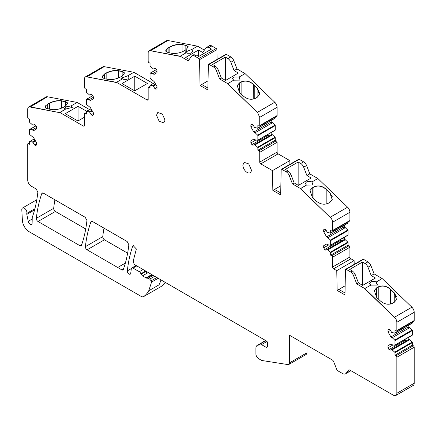 <?xml version="1.0" encoding="UTF-8"?>
<svg xmlns="http://www.w3.org/2000/svg" width="436" height="436" viewBox="0 0 436 436"><rect width="100%" height="100%" fill="white"/><g stroke="black" fill="none" stroke-linecap="round" stroke-linejoin="round"><path stroke-width="0.65" d="M49.404 109.18L49.404 103.376C53.633 101.266 57.721 100.476 61.661 101.005L65.405 101.719L67.874 103.174L65.405 101.719L61.661 101.005C57.574 100.503 53.492 101.294 49.404 103.376L45.753 105.605L45.148 107.278M45.164 107.223L45.807 105.823L45.164 107.201M83.45 126.135L84.175 126.206L84.47 125.546L83.45 126.135L59.765 112.461L65.722 109.016L72.294 107.441L71.166 105.872L77.128 102.433L89.533 109.594M86.639 111.267L78.049 106.308L65.28 113.676L77.924 120.979L84.47 117.197M91.892 110.232L89.069 111.867L86.579 111.36A0.48 0.278 60 0 0 86.344 111.6L86.344 114.123L85.325 113.534A1.204 0.698 60 0 0 84.72 113.474A1.204 0.698 60 0 0 84.47 114.025L84.47 125.546M89.069 111.867L89.751 112.259L92.23 110.826M93.326 97.321L89.069 99.779L86.579 99.272A0.48 0.278 60 0 0 86.344 99.512L86.344 103.97A0.48 0.278 60 0 0 86.579 104.482L90.377 107.605L93.326 112.711L93.326 114.815L92.301 115.404L91.195 114.766L93.326 113.534M89.069 99.779L90.377 100.531L93.326 98.83L93.326 96.732L92.301 94.961L91.195 94.323L89.751 95.157L86.579 92.394A0.48 0.278 60 0 1 86.344 91.882L86.344 89.358L85.325 88.77A1.204 0.698 60 0 1 84.47 87.304L84.47 79.052A4.812 2.78 60 0 1 85.467 76.845A4.812 2.78 60 0 1 86.797 76.665L104.155 66.643L133.868 72.3L153.227 83.472M85.467 76.845L102.831 66.822A4.812 2.78 60 0 1 104.155 66.643L86.851 76.883L116.51 82.322L122.467 78.883L116.51 82.322L147.145 100.008A1.444 0.834 60 0 0 147.864 100.078A1.444 0.834 60 0 0 148.164 99.419L147.145 100.008M127.906 78.878L126.718 79.347L123.661 79.347L121.295 78.175L127.912 75.739L133.868 72.3L127.912 75.739L129.034 77.308L127.906 78.878M147.433 83.472L134.789 76.169L122.026 83.543L134.669 90.841L147.433 83.472M155.587 84.11L152.764 85.739L150.273 85.238A0.48 0.278 60 0 0 150.039 85.472L150.039 88.001L149.014 87.413A1.204 0.698 60 0 0 148.414 87.353A1.204 0.698 60 0 0 148.164 87.903L148.164 99.419M152.764 85.739L153.445 86.132L155.925 84.698M157.015 71.193L152.764 73.651L150.273 73.15A0.48 0.278 60 0 0 150.039 73.384L150.039 77.848A0.48 0.278 60 0 0 150.273 78.355L154.072 81.483L157.015 86.59L157.015 88.688L155.995 89.276L154.889 88.639L157.015 87.413M152.764 73.651L154.072 74.409L157.015 72.703L157.015 70.605L155.995 68.834L154.889 68.196L153.445 69.03L150.273 66.267A0.48 0.278 60 0 1 150.039 65.76L150.039 63.236L149.014 62.642A1.204 0.698 60 0 1 148.164 61.176L148.164 52.925A4.812 2.78 60 0 1 149.161 50.723A4.812 2.78 60 0 1 150.485 50.538L167.849 40.515L197.563 46.172L204.391 50.113M149.161 50.723L166.525 40.701A4.812 2.78 60 0 1 167.849 40.515L150.54 50.756L180.204 56.195L186.161 52.756L180.204 56.195L188.254 60.844L191.497 56.233A4.812 2.78 60 0 1 192.036 55.726A4.812 2.78 60 0 1 194.445 55.966L196.145 54.985L193.737 54.745L192.036 55.726M191.6 52.756L190.407 53.225L187.355 53.225L184.989 52.048L191.606 49.611L197.563 46.172L191.606 49.611L192.728 51.186L191.6 52.756M189.235 59.449L185.72 57.416L198.484 50.047L202.718 52.489L205.961 47.878L209.4 45.704A4.812 2.78 60 0 1 211.803 45.944L216.223 48.494A0.965 0.556 60 0 1 216.905 49.655L217.09 59.421M196.145 54.985L198.718 56.467L211.482 49.099L208.909 47.611L207.209 47.159L206.506 47.377M216.223 48.494L198.86 58.517L194.445 55.966M198.86 58.517A0.965 0.556 60 0 1 199.541 59.678L216.905 49.655M208.043 80.834L200.037 85.461L199.541 59.678M208.561 64.348L225.919 54.32A0.965 0.556 60 0 1 226.404 54.369L230.818 56.92L227.924 58.593L225.347 57.105L212.583 64.474L215.161 65.961L213.455 66.942L209.04 64.392A0.965 0.556 60 0 0 208.561 64.348A0.965 0.556 60 0 0 208.359 64.768L207.863 89.98L200.037 85.461M227.924 58.593A4.812 2.78 60 0 1 230.873 62.261L233.767 60.588L237.01 68.948L245.059 73.597L274.773 102.247A4.812 2.78 60 0 1 277.094 107.316L277.094 115.562A1.204 0.698 -120 0 1 276.849 116.112L259.485 126.135A1.204 0.698 -120 0 0 259.736 125.59L277.094 115.562M230.818 56.92A4.812 2.78 60 0 1 233.767 60.588M230.873 62.261L234.116 70.616L237.01 68.948M215.161 65.961L216.861 67.471L218.109 69.629L221.352 77.99L225.581 80.431L238.345 73.063L234.116 70.616M221.352 77.99L219.646 78.971L227.696 83.619L233.658 80.18L240.165 80.11L239.102 77.036L245.059 73.597L239.102 77.036L233.658 77.036L232.53 78.605L233.658 80.18L227.641 83.772L257.354 112.428L274.773 102.247L257.409 112.27L259.736 117.339L259.736 125.59M240.143 80.175L239.157 77.085M257.115 97.375L257.115 88.05L259.42 94.77L259.654 93.266L257.115 88.05L253.218 84.295L254.248 85.282L254.248 98.874M241.124 93.942L241.124 82.066C245.245 80.317 249.278 81.058 253.218 84.295C249.278 81.058 245.245 80.317 241.124 82.066L239.408 83.058L237.168 85.625L239.408 83.058L239.408 92.285M251.904 124.206L250.88 124.8L251.904 124.206L253.011 124.849L254.455 127.35L257.627 128.249A0.48 0.278 -120 0 0 257.861 128.01L257.861 125.486L258.88 126.075A1.204 0.698 -120 0 0 259.485 126.135M274.991 118.227A0.48 0.278 -120 0 0 275.225 117.987L275.225 117.05M271.056 120.559L271.056 122.783L271.819 122.342L272.5 122.734L255.136 132.757L253.828 132.004L250.88 126.898L253.365 125.464M271.819 120.113L271.819 122.342M269.432 121.491L270.26 122.516L271.056 122.783M270.26 122.516L253.828 132.004M274.991 130.315A0.48 0.278 -120 0 0 275.225 130.075L275.225 125.612L257.861 135.64A0.48 0.278 -120 0 0 257.627 135.127L255.136 132.757M272.5 122.734L274.991 125.105L257.627 135.127M275.225 125.612A0.48 0.278 -120 0 0 274.991 125.105M257.861 135.64L257.861 140.098A0.48 0.278 -120 0 1 257.627 140.338L255.136 139.836L253.828 139.079L250.88 140.779L250.88 142.883L255.894 139.989M271.056 134.871L271.819 134.43L272.5 134.822L274.991 137.193L257.627 147.215L254.455 144.452L271.056 134.871L271.056 132.648M271.819 132.201L271.819 134.43M255.136 144.845L272.5 134.822M275.225 137.7L257.861 147.728L257.861 150.251L275.225 140.229L275.225 137.7A0.48 0.278 -120 0 0 274.991 137.193M257.861 147.728A0.48 0.278 -120 0 0 257.627 147.215M275.225 140.229L276.244 140.817A1.204 0.698 -120 0 1 277.094 142.289L259.736 152.317A1.204 0.698 -120 0 0 258.88 150.84L257.861 150.251M277.094 142.289L277.094 152.082A1.444 0.834 60 0 0 278.119 153.854L289.826 160.612L289.896 164.356M259.736 152.317L259.736 162.105L277.094 152.082M280.855 185.769L272.843 190.39L272.462 170.634L260.755 163.876A1.444 0.834 60 0 1 259.736 162.105M272.462 170.634L289.826 160.612M281.367 169.282L298.731 159.254A0.965 0.556 60 0 1 299.21 159.304L303.625 161.854L300.731 163.522L298.159 162.039L285.395 169.408L287.967 170.896L286.267 171.877L281.847 169.326A0.965 0.556 60 0 0 281.367 169.282A0.965 0.556 60 0 0 281.166 169.702L280.675 194.914L272.843 190.39M300.731 163.522A4.812 2.78 60 0 1 303.679 167.19L306.573 165.522L309.816 173.882L317.866 178.526L347.585 207.182A4.812 2.78 60 0 1 349.906 212.25L349.906 220.496A1.204 0.698 -120 0 1 349.656 221.047L332.292 231.069A1.204 0.698 -120 0 0 332.543 230.524L349.906 220.496M303.625 161.854A4.812 2.78 60 0 1 306.573 165.522M303.679 167.19L306.922 175.55L309.816 173.882M287.967 170.896L289.668 172.405L290.916 174.564L294.158 182.924L298.393 185.365L311.162 177.997L306.922 175.55M294.158 182.924L292.458 183.905L300.508 188.554L306.464 185.109L312.977 185.044L311.909 181.97L317.866 178.526L311.909 181.97L310.715 181.501L307.663 181.501L306.47 181.97L305.342 183.545L306.464 185.109L300.453 188.706L330.166 217.362L347.585 207.182L330.221 217.204A4.812 2.78 60 0 1 332.543 222.273L332.543 230.524M312.955 185.109L311.969 182.025M332.221 196.582L329.932 192.99L326.183 189.377C322.1 185.998 318.013 185.207 313.931 187.006L312.225 187.992L309.98 190.565L312.28 187.834L310.007 190.488L312.28 197.285L316.024 200.892C320.106 204.271 324.193 205.062 328.275 203.269L329.992 202.277L332.259 199.634L329.981 192.837L326.237 189.224C322.155 185.845 318.067 185.055 313.985 186.853L312.28 187.834M313.931 198.87L313.931 187.006C318.155 185.235 322.242 186.025 326.183 189.377L326.237 189.224M324.711 229.14L323.692 229.728L324.711 229.14L325.817 229.777L327.267 232.284L330.433 233.184A0.48 0.278 -120 0 0 330.668 232.944L330.668 230.421L331.692 231.009A1.204 0.698 -120 0 0 332.292 231.069M347.797 223.156A0.48 0.278 -120 0 0 348.032 222.921L348.032 221.979M343.862 225.488L343.862 227.717L344.625 227.276L345.307 227.668L327.948 237.691L326.64 236.933L323.692 231.832L326.177 230.399M344.625 225.047L344.625 227.276M342.244 226.426L343.067 227.45L343.862 227.717M343.067 227.45L326.64 236.933M347.797 235.244A0.48 0.278 -120 0 0 348.032 235.009L348.032 230.546L330.668 240.574A0.48 0.278 -120 0 0 330.433 240.062L327.948 237.691M345.307 227.668L347.797 230.039L330.433 240.062M348.032 230.546A0.48 0.278 -120 0 0 347.797 230.039M330.668 240.574L330.668 245.032A0.48 0.278 -120 0 1 330.433 245.272L327.948 244.765L326.64 244.013L323.692 245.713L323.692 247.812L328.7 244.918M343.862 239.805L344.625 239.364L345.307 239.756L347.797 242.127L330.433 252.15L327.267 249.387L343.862 239.805L343.862 237.576M344.625 237.135L344.625 239.364M327.948 249.779L345.307 239.756M348.032 242.634L330.668 252.662L330.668 255.185L348.032 245.163L348.032 242.634A0.48 0.278 -120 0 0 347.797 242.127M330.668 252.662A0.48 0.278 -120 0 0 330.433 252.15M348.032 245.163L349.056 245.751A1.204 0.698 -120 0 1 349.906 247.223L332.543 257.251A1.204 0.698 -120 0 0 331.692 255.774L330.668 255.185M349.906 247.223L349.906 257.017A1.444 0.834 60 0 0 350.925 258.782L354.125 260.63L354.196 264.374M332.543 257.251L332.543 267.039L349.906 257.017M345.149 285.787L337.137 290.409L336.761 270.652L333.562 268.81A1.444 0.834 60 0 1 332.543 267.039M336.761 270.652L354.125 260.63M345.661 269.301L363.025 259.273A0.965 0.556 60 0 1 363.504 259.322L367.924 261.873L365.03 263.54L362.458 262.058L349.688 269.426L352.261 270.914L350.56 271.895L346.146 269.344A0.965 0.556 60 0 0 345.661 269.301A0.965 0.556 60 0 0 345.465 269.721L344.969 294.932L337.137 290.409M365.03 263.54A4.812 2.78 60 0 1 367.979 267.208L370.873 265.54L374.115 273.901L382.165 278.544L411.878 307.2L394.515 317.223A4.812 2.78 60 0 1 396.836 322.291L396.836 330.543L414.2 320.515L414.2 312.269A4.812 2.78 60 0 0 411.878 307.2L394.515 317.223L364.801 288.572L356.752 283.923L358.452 282.942L362.687 285.384L375.456 278.015L371.221 275.568L374.115 273.901M367.924 261.873A4.812 2.78 60 0 1 370.873 265.54M371.221 275.568L367.979 267.208M370.758 285.133L364.801 288.572L370.758 285.128L369.635 283.558L370.764 281.988L371.957 281.52L375.015 281.52L376.208 281.983L382.165 278.544L376.154 282.141M377.249 285.128L377.336 284.517L376.208 281.983M364.747 288.725L394.46 317.381L364.747 288.725M378.23 298.894L378.23 287.024C382.459 285.253 386.541 286.049 390.482 289.395C386.4 286.021 382.318 285.226 378.23 287.024L376.519 288.011L374.273 290.583L376.568 287.858L374.301 290.507L376.579 297.303L380.323 300.911C384.405 304.29 388.492 305.08 392.574 303.282L394.28 302.301L396.553 299.652L394.28 292.85L390.536 289.242C386.454 285.863 382.367 285.073 378.285 286.866L376.568 287.858M396.52 296.605L394.226 293.008L390.536 289.242M389.005 329.158L387.986 329.747L389.005 329.158L390.111 329.796L391.561 332.303L394.727 333.202A0.48 0.278 -120 0 0 394.967 332.962L394.967 330.439L395.986 331.028A1.204 0.698 -120 0 0 396.586 331.088L413.949 321.06A1.204 0.698 -120 0 0 414.2 320.515M396.586 331.088A1.204 0.698 -120 0 0 396.836 330.543M412.091 323.174A0.48 0.278 -120 0 0 412.325 322.94L412.325 321.997M408.156 325.507L408.156 327.736L408.924 327.294L409.606 327.687L392.242 337.709L390.934 336.952L387.986 331.851L390.471 330.417M408.924 325.065L408.924 327.294M406.537 326.444L407.36 327.469L408.156 327.736M407.36 327.469L390.934 336.952M412.091 335.262A0.48 0.278 -120 0 0 412.325 335.028L412.325 330.564L394.967 340.587A0.48 0.278 -120 0 0 394.727 340.08L392.242 337.709M409.606 327.687L412.091 330.057L394.727 340.08M412.325 330.564A0.48 0.278 -120 0 0 412.091 330.057M394.967 340.587L394.967 345.05A0.48 0.278 -120 0 1 394.727 345.29L392.242 344.783L390.934 344.031L387.986 345.732L387.986 347.83L393 344.936M408.156 339.824L408.924 339.382L409.606 339.775L412.091 342.146L394.727 352.168L391.561 349.405L408.156 339.824L408.156 337.595M408.924 337.153L408.924 339.382M392.242 349.797L409.606 339.775M412.325 342.652L394.967 352.68L394.967 355.204L412.325 345.181L412.325 342.652A0.48 0.278 -120 0 0 412.091 342.146M394.967 352.68A0.48 0.278 -120 0 0 394.727 352.168M412.325 345.181L413.35 345.77A1.204 0.698 -120 0 1 414.2 347.241L396.836 357.269A1.204 0.698 -120 0 0 395.986 355.792L394.967 355.204M414.2 347.241L414.2 383.255A4.812 2.78 60 0 1 413.203 385.462L395.839 395.485A4.812 2.78 60 0 1 393.435 395.245L349.89 370.104A2.409 1.39 60 0 0 348.686 369.99A2.409 1.39 60 0 0 348.429 370.224L346.26 373.178A6.257 3.613 60 0 1 345.585 373.788A6.257 3.613 60 0 1 342.456 373.478L338.102 370.965A2.409 1.39 60 0 1 336.636 369.161L333.676 361.706A2.409 1.39 60 0 0 332.216 359.902L289.618 335.306L289.618 362.785A3.613 2.087 60 0 1 288.872 364.442A3.613 2.087 60 0 1 287.94 364.589L262.15 360.539A3.853 2.224 60 0 1 261.219 360.19L258.635 358.697A3.853 2.224 60 0 1 255.916 353.983L255.916 348.266A6.257 3.613 60 0 1 257.207 345.399A6.257 3.613 60 0 1 258.128 345.116L261.153 344.849A3.853 2.224 60 0 1 262.516 345.214L265.786 347.1A2.409 1.39 -120 0 0 266.99 347.22A2.409 1.39 -120 0 0 267.372 346.773A2.409 1.39 -120 0 0 267.486 346.119L267.486 342.778A1.444 0.834 60 0 0 266.467 341.007L134.571 264.614A2.409 1.39 60 0 1 133.694 262.385L133.694 259.24L136.364 248.994L133.16 245.61L132.708 246.193L133.89 245.512M396.836 357.269L396.836 393.277A4.812 2.78 60 0 1 395.839 395.485M306.982 345.334L306.982 352.762L289.618 362.785M288.872 364.442L306.23 354.413L306.982 352.762M152.137 275.002L146.676 278.152L142.43 275.884L141.013 274.184A2.409 1.39 60 0 1 140.872 273.803A2.409 1.39 60 0 0 139.313 271.721L133.002 268.08A2.409 1.39 60 0 0 131.797 267.96A2.409 1.39 60 0 0 131.312 268.799L130.724 273.328A2.409 1.39 60 0 1 130.239 274.168A2.409 1.39 60 0 1 128.386 273.519A2.409 1.39 60 0 1 127.334 271.099A2.409 1.39 60 0 1 127.345 270.881A167.342 96.612 60 0 1 132.708 246.193M146.676 278.152L148.185 278.212L149.701 279.133L151.118 280.817L151.559 282.092L148.752 290.774A45.736 26.405 60 0 1 148.18 291.744A45.736 26.405 60 0 1 143.722 296.545A4.812 2.78 60 0 1 143.591 296.627A4.812 2.78 60 0 1 141.182 296.393L29.174 231.723A9.63 5.559 60 0 1 22.394 220.463L21.805 209.847A3.613 2.087 60 0 1 21.8 209.645A3.613 2.087 60 0 1 22.547 207.994A3.613 2.087 60 0 1 25.332 208.964A3.613 2.087 60 0 1 26.907 212.594L26.803 213.368L34.902 208.691M165.059 282.457A45.736 26.405 60 0 1 161.086 286.523A4.812 2.78 60 0 1 160.955 286.605A4.812 2.78 60 0 1 160.819 286.675M35.147 140.37L32.324 142L29.833 141.498A0.48 0.278 60 0 0 29.599 141.738L29.599 144.262L28.58 143.673A1.204 0.698 60 0 0 27.975 143.613A1.204 0.698 60 0 0 27.73 144.163L27.73 180.177A4.812 2.78 60 0 0 31.13 186.074L36.166 188.979L37.856 192.151A168.509 97.288 60 0 1 32.804 215.798A168.509 97.288 60 0 1 32.329 217.177A2.409 1.39 60 0 0 32.237 217.755L32.111 223.761A2.889 1.668 60 0 1 31.637 224.349A2.889 1.668 60 0 1 29.752 223.897A2.889 1.668 60 0 1 28.22 221.319L26.803 214.387A2.409 1.39 60 0 1 26.743 213.847A2.409 1.39 60 0 1 26.798 213.395A2.409 1.39 60 0 1 26.803 213.368M32.324 142L33.005 142.392L35.49 140.959M36.58 127.454L32.324 129.912L29.833 129.41A0.48 0.278 60 0 0 29.599 129.65L29.599 134.108A0.48 0.278 60 0 0 29.833 134.62L33.632 137.743L36.58 142.85L36.58 144.948L35.556 145.537L34.449 144.899L36.58 143.673M32.324 129.912L33.632 130.669L36.58 128.969L36.58 126.865L35.556 125.099L34.449 124.456L33.005 125.296L29.833 122.532A0.48 0.278 60 0 1 29.599 122.02L29.599 119.497L28.58 118.908A1.204 0.698 60 0 1 27.73 117.442L27.73 109.191A4.812 2.78 60 0 1 28.727 106.984A4.812 2.78 60 0 1 30.051 106.804L47.415 96.776L77.128 102.433M28.727 106.984L46.085 96.961A4.812 2.78 60 0 1 47.415 96.776L30.106 107.022L59.814 112.673L30.051 106.804L59.814 112.673L65.722 109.016L64.55 108.313L65.662 106.918L71.166 105.872M125.361 263.072L117.693 267.497L121.715 269.819A2.409 1.39 60 0 0 122.914 269.939A2.409 1.39 60 0 0 123.323 269.421A162.154 93.62 60 0 0 128.849 244.683L127.154 241.511L92.497 221.499A2.409 1.39 60 0 0 91.293 221.384A2.409 1.39 60 0 0 90.884 221.902L91.952 221.292M117.693 267.497L87.091 249.828A2.409 1.39 60 0 1 85.396 246.885A2.409 1.39 60 0 1 85.407 246.656A168.509 97.288 60 0 1 90.884 221.902M87.091 249.828L104.455 239.805A2.409 1.39 60 0 1 102.754 236.862A2.409 1.39 60 0 1 102.771 236.634A168.509 97.288 60 0 1 103.991 228.137M104.455 239.805L127.634 253.185M36.33 218.322A168.509 97.288 60 0 1 41.807 193.568A2.409 1.39 60 0 1 42.216 193.044A2.409 1.39 60 0 1 43.42 193.164L85.243 217.313L86.933 220.485A168.509 97.288 60 0 1 81.494 245.261A2.409 1.39 60 0 1 81.085 245.784A2.409 1.39 60 0 1 79.881 245.664L38.019 221.499A2.409 1.39 60 0 1 36.313 218.55A2.409 1.39 60 0 1 36.33 218.322L53.688 208.299A168.509 97.288 60 0 1 54.914 199.802M38.019 221.499L55.377 211.471A2.409 1.39 60 0 1 53.677 208.522A2.409 1.39 60 0 1 53.688 208.299M55.377 211.471L85.723 228.993M71.112 105.861L65.716 107.136L68.468 106.171M78.049 120.908L78.049 106.308M89.751 112.259L91.195 114.766M134.789 90.77L134.789 76.169M153.445 86.132L154.889 88.639M198.484 56.337L198.484 50.047M201.737 84.475L207.901 88.039M213.455 66.942A4.812 2.78 60 0 1 216.403 70.61L219.646 78.971M225.347 80.295L225.347 57.105M253.272 84.137C249.332 80.905 245.299 80.164 241.173 81.914L239.462 82.9L237.195 85.549L239.468 92.345L243.212 95.958C247.163 99.31 251.25 100.1 255.469 98.329L257.169 97.342L259.447 94.694L257.169 87.898L253.272 84.137L253.218 99.141M267.295 134.817L267.818 135.465L269.219 135.928M253.828 139.079L250.88 140.779M254.455 144.452L253.011 145.286L251.904 144.648L250.88 142.883M274.544 189.409L280.713 192.968M286.267 171.877A4.812 2.78 60 0 1 289.215 175.545L292.458 183.905M298.159 185.235L298.159 162.039M340.102 239.751L340.625 240.394L342.026 240.863M326.64 244.013L323.692 245.713M327.267 249.387L325.817 250.22L324.711 249.583L323.692 247.812M338.843 289.428L345.007 292.987M352.261 270.914L353.967 272.424L355.209 274.582L358.452 282.942M350.56 271.895A4.812 2.78 60 0 1 353.509 275.563L356.752 283.923M362.458 285.253L362.458 262.058M404.401 339.769L404.919 340.412L406.325 340.881M390.934 344.031L387.986 345.732M391.561 349.405L390.111 350.239L389.005 349.601L387.986 347.83M33.005 142.392L34.449 144.899M64.588 108.368L65.716 107.136L64.588 108.417M250.88 124.8L250.88 126.898M251.904 144.648L267.818 135.465M323.692 229.728L323.692 231.832M324.711 249.583L340.625 240.394M387.986 329.747L387.986 331.851M389.005 349.601L404.919 340.412M251.376 169.98L248.749 163.925L244.111 162.317L242.863 165.07A6.017 3.477 -120 0 0 245.49 171.125A6.017 3.477 -120 0 0 250.128 172.738A6.017 3.477 -120 0 0 251.376 169.98M156.524 115.218L159.151 121.279L163.789 122.887L165.037 120.134L162.41 114.079L157.772 112.466L156.524 115.218M106.155 79.041L106.155 73.237C110.373 71.133 114.461 70.343 118.407 70.866C114.455 70.343 110.373 71.133 106.155 73.237L104.444 74.224L102.051 76.442M124.62 73.041L122.151 71.58L118.407 70.866L118.407 78.006M127.852 75.728L121.333 78.278M122.701 76.867L122.2 77.161M116.565 82.54L86.851 76.883L116.565 82.54M180.253 56.413L150.54 50.756L180.253 56.413M169.844 52.919L169.844 47.115C174.068 45.006 178.155 44.216 182.101 44.745C178.013 44.243 173.926 45.033 169.844 47.115L168.138 48.096L165.745 50.314M185.845 49.911L185.845 45.453L188.314 46.914L185.845 45.453L182.046 44.527C177.959 44.025 173.871 44.815 169.789 46.897L168.089 47.878L165.582 51.017L168.089 52.582L171.833 53.296C175.915 53.797 179.997 53.007 184.079 50.93L185.796 49.938L188.292 46.805L185.791 45.24L182.046 44.527M191.546 49.6L185.028 52.157M186.395 50.739L185.894 51.034M148.185 278.212L152.938 275.465L152.224 275.051A0.965 0.556 60 0 1 152.219 275.045M146.632 273.459L146.632 271.824M262.821 342.407A4.573 2.643 60 0 1 263.518 341.601A4.573 2.643 60 0 1 263.949 341.432L266.276 340.898M104.395 78.709L108.139 79.423C112.09 79.946 116.172 79.156 120.396 77.052L122.096 76.066L124.598 72.926L122.096 71.362L118.352 70.648C114.406 70.125 110.319 70.915 106.101 73.019L104.389 74.006L101.893 77.145L104.395 78.709M122.151 76.038L122.151 71.58L118.352 70.648M106.101 73.019L104.444 74.224L101.92 77.248M185.791 45.24L182.101 44.745L182.101 51.879M169.789 46.897L168.138 48.096L165.615 51.126M257.354 112.428L227.696 83.619L257.354 112.428M240.138 80.186L239.102 77.243M257.169 87.898L254.302 85.129M241.173 81.914L239.462 82.9M330.166 217.362L300.508 188.554L330.166 217.362M312.95 185.12L311.914 182.177M332.232 199.71L329.932 192.99L326.183 189.377L326.183 204.048M313.985 186.853L312.225 187.992L312.225 197.23M370.758 285.128L377.276 285.062L376.263 282.043M377.244 285.139L376.208 282.196M396.526 299.728L394.226 293.008L390.482 289.395L390.482 304.066M378.285 286.866L376.519 288.011L376.519 297.243M45.11 107.016L45.802 108.155L51.448 109.567C55.525 110.046 59.59 109.256 63.645 107.191L65.356 106.199L67.853 103.065L65.351 101.501L61.607 100.787C57.519 100.285 53.437 101.076 49.35 103.158L47.649 104.139M49.35 103.158L47.704 104.357L47.704 108.858M61.661 108.144L61.607 100.787M65.405 106.171L65.351 101.501M85.325 113.534L86.344 112.946M86.579 111.36L91.053 108.777M86.579 99.272L92.737 95.718M149.014 87.413L150.039 86.819M150.273 85.238L154.747 82.655M150.273 73.15L156.431 69.591M208.909 47.611L211.803 45.944M209.04 64.392L226.404 54.369M259.736 117.339L277.094 107.316M257.861 128.01L275.225 117.987M275.225 130.075L257.861 140.098M276.244 140.817L258.88 150.84M260.755 163.876L278.119 153.854M281.847 169.326L299.21 159.304M332.543 222.273L349.906 212.25M330.668 232.944L348.032 222.921M348.032 235.009L330.668 245.032M349.056 245.751L331.692 255.774M333.562 268.81L350.925 258.782M346.146 269.344L363.504 259.322M396.836 322.291L414.2 312.269M394.967 332.962L412.325 322.94M412.325 335.028L394.967 345.05M413.35 345.77L395.986 355.792M396.836 393.277L414.2 383.255M348.429 370.224L349.023 369.881M346.26 373.178L350.735 370.595M258.128 345.116L264.875 341.219M266.99 341.475L261.153 344.849M127.345 270.881L131.367 268.56M133.002 268.08L136.577 266.015M139.313 271.721L142.888 269.661M140.872 273.803L145.466 271.148M141.013 274.184L145.869 271.383M145.956 277.917L151.575 274.675M142.43 275.884L148.049 272.642M156.666 277.612L151.118 280.817M154.497 276.364L149.701 279.133M143.722 296.545L161.086 286.523M160.928 280.076A45.736 26.405 60 0 1 158.966 284.882L148.752 290.774M28.58 143.673L29.599 143.084M29.833 141.498L34.308 138.915M29.833 129.41L35.997 125.857M85.407 246.656L102.771 236.634M121.715 269.819L123.562 268.75M41.807 193.568L42.87 192.952M81.723 244.601L79.881 245.664M216.403 70.61L218.109 69.629M289.215 175.545L290.916 174.564M329.932 202.315L329.981 192.837M353.509 275.563L355.209 274.582M394.226 302.333L394.28 292.85M151.559 282.092L157.99 278.381M26.803 214.387L34.591 209.896M32.237 219.003L28.22 221.319M104.389 74.006L104.444 78.72M168.138 52.593L168.089 47.878M263.949 341.432L265.579 340.494M84.72 113.474L86.344 112.537M86.442 111.382L91.026 108.733M86.442 99.288L92.71 95.669M148.414 87.353L150.039 86.415M150.137 85.254L154.72 82.611M150.137 73.166L156.404 69.547M275.127 118.205L257.763 128.233M275.127 130.293L257.763 140.321M347.933 223.139L330.57 233.162M347.933 235.227L330.57 245.25M412.227 323.158L394.863 333.18M412.227 335.246L394.863 345.268M345.585 373.788L350.931 370.704M257.207 345.399L263.039 342.037M131.797 267.96L135.869 265.611M143.591 296.627L160.955 286.605M22.547 207.994L36.798 199.764M27.975 143.613L29.599 142.676M29.703 141.515L34.281 138.871M29.703 129.427L35.97 125.808M263.518 341.601L265.508 340.456"/></g></svg>

